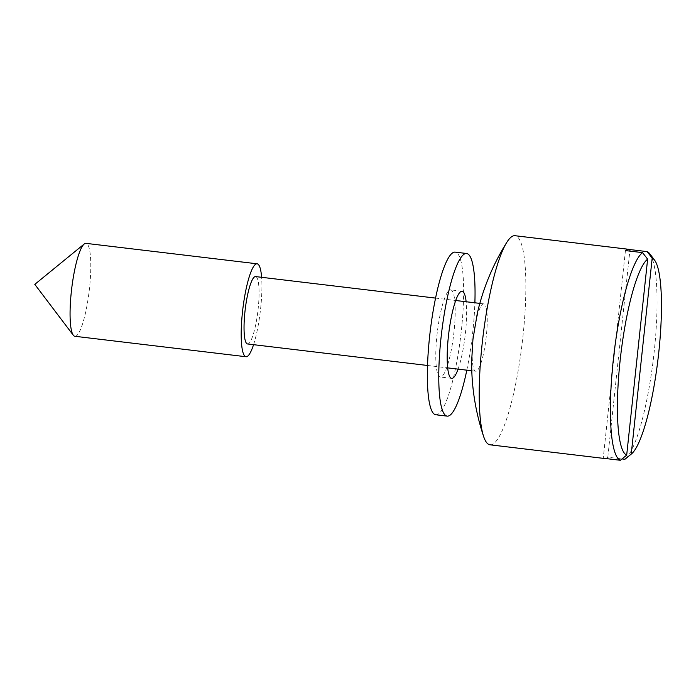<?xml version="1.0" encoding="UTF-8"?>
<svg xmlns="http://www.w3.org/2000/svg" width="696" height="696" viewBox="0 0 696 696"><rect width="100%" height="100%" fill="white"/><g stroke="black" fill="none" stroke-linecap="round" stroke-linejoin="round"><path stroke-width="0.52" stroke-dasharray="3.48 2.61" d="M649.777 253.796A105.287 19.845 -83.2 0 1 654.223 351.384A105.287 19.845 -83.2 0 1 625.252 459.003M490.036 444.814A105.287 19.845 96.8 0 0 523.027 335.707A105.287 19.845 96.8 0 0 515.031 235.718M605.024 458.447A105.287 19.845 96.8 0 0 607.799 457.22L622.024 458.925M473.115 339.013A33.93 6.394 96.8 0 0 475.69 371.229A33.93 6.394 96.8 0 0 486.321 336.072A33.93 6.394 96.8 0 0 483.746 303.856A33.93 6.394 96.8 0 0 473.115 339.013M247.532 343.954A33.93 6.394 96.8 0 0 258.155 308.798A33.93 6.394 96.8 0 0 255.58 276.582M253.561 344.677A46.797 8.822 96.8 0 0 260.661 308.241A46.797 8.822 96.8 0 0 261.618 277.304M74.881 336.281A46.797 8.822 96.8 0 0 89.54 287.796A46.797 8.822 96.8 0 0 85.982 243.356M625.434 250.577L603.241 458.238M607.799 457.22L629.828 251.108M452.609 291.563A43.874 8.274 96.8 0 0 450.703 289.884A43.874 8.274 96.8 0 0 438.019 326.902A43.874 8.274 96.8 0 0 438.376 375.335A43.874 8.274 96.8 0 0 440.29 377.014A43.874 8.274 96.8 0 0 452.974 339.996A43.874 8.274 96.8 0 0 452.609 291.563M466.825 370.168A81.893 15.434 96.8 0 0 474.881 302.795M435.774 414.764A81.893 15.434 96.8 0 0 459.456 345.668A81.893 15.434 96.8 0 0 458.786 255.258A81.893 15.434 96.8 0 0 455.21 252.135M458.081 369.124A43.874 8.274 96.8 0 0 466.137 301.751M427.518 365.47L447.667 367.88M471.784 370.759L475.69 371.229M435.565 298.097L455.723 300.507M479.84 303.386L483.746 303.856M462.109 291.25L450.703 289.884M451.695 378.372L440.29 377.014"/><path stroke-width="1.04" d="M631.42 453.957L625.252 459.003A105.287 19.845 -83.2 0 1 624.912 459.264L631.237 454.105A99.441 18.748 96.8 0 0 631.42 453.957A99.441 18.748 96.8 0 0 658.781 352.324A99.441 18.748 96.8 0 0 654.588 260.147A99.441 18.748 96.8 0 0 652.178 258.138L647.097 251.613A105.287 19.845 -83.2 0 1 649.777 253.796L654.588 260.147M647.097 251.613L629.984 249.568A105.287 19.845 96.8 0 0 629.114 249.351L515.031 235.718A105.287 19.845 96.8 0 0 506.836 242.286A105.287 19.845 96.8 0 0 482.041 344.825A105.287 19.845 96.8 0 0 483.624 436.505A105.287 19.845 96.8 0 0 490.036 444.814L604.119 458.447A105.287 19.845 96.8 0 0 605.024 458.447M620.353 460.282A105.287 19.845 -83.2 0 1 613.237 360.502A105.287 19.845 -83.2 0 1 642.547 252.622L647.628 259.147A99.441 18.748 96.8 0 0 620.084 360.937A99.441 18.748 96.8 0 0 626.687 455.123L620.353 460.282L603.241 458.238A105.287 19.845 96.8 0 0 604.119 458.447M629.114 249.351A105.287 19.845 96.8 0 0 625.434 250.577L642.547 252.622M622.024 458.925L624.912 459.264M435.565 298.097L255.58 276.582A33.93 6.394 96.8 0 0 244.948 311.738A33.93 6.394 96.8 0 0 247.532 343.954L427.518 365.47M647.628 259.147L626.687 455.123M261.618 277.304A46.797 8.822 96.8 0 0 257.111 263.801A46.797 8.822 96.8 0 0 242.452 312.295A46.797 8.822 96.8 0 0 246.001 356.735A46.797 8.822 96.8 0 0 253.561 344.677M257.111 263.801L85.982 243.356A46.797 8.822 96.8 0 0 84.199 244.018A46.797 8.822 96.8 0 0 71.323 291.85A46.797 8.822 96.8 0 0 73.297 335.22A46.797 8.822 96.8 0 0 74.881 336.281L246.001 356.735M631.237 454.105L652.178 258.138M629.828 251.108L629.984 249.568M466.137 301.751A43.874 8.274 96.8 0 0 464.023 292.929A43.874 8.274 96.8 0 0 462.109 291.25A43.874 8.274 96.8 0 0 449.425 328.268A43.874 8.274 96.8 0 0 449.781 376.701A43.874 8.274 96.8 0 0 451.695 378.372A43.874 8.274 96.8 0 0 458.081 369.124M474.881 302.795A81.893 15.434 96.8 0 0 470.192 256.624A81.893 15.434 96.8 0 0 466.616 253.501A81.893 15.434 96.8 0 0 442.943 322.596A81.893 15.434 96.8 0 0 443.613 412.998A81.893 15.434 96.8 0 0 447.18 416.13A81.893 15.434 96.8 0 0 466.825 370.168M466.616 253.501L455.21 252.135A81.893 15.434 96.8 0 0 431.537 321.23A81.893 15.434 96.8 0 0 432.207 411.64A81.893 15.434 96.8 0 0 435.774 414.764L447.18 416.13M506.836 242.286C492.907 264.593 483.041 288.361 477.256 313.574L472.923 339.517L471.679 360.598C471.392 386.35 475.377 411.649 483.624 436.505M447.667 367.88L471.784 370.759M84.199 244.018L34.8 284.368L73.297 335.22M455.723 300.507L479.84 303.386"/></g></svg>
